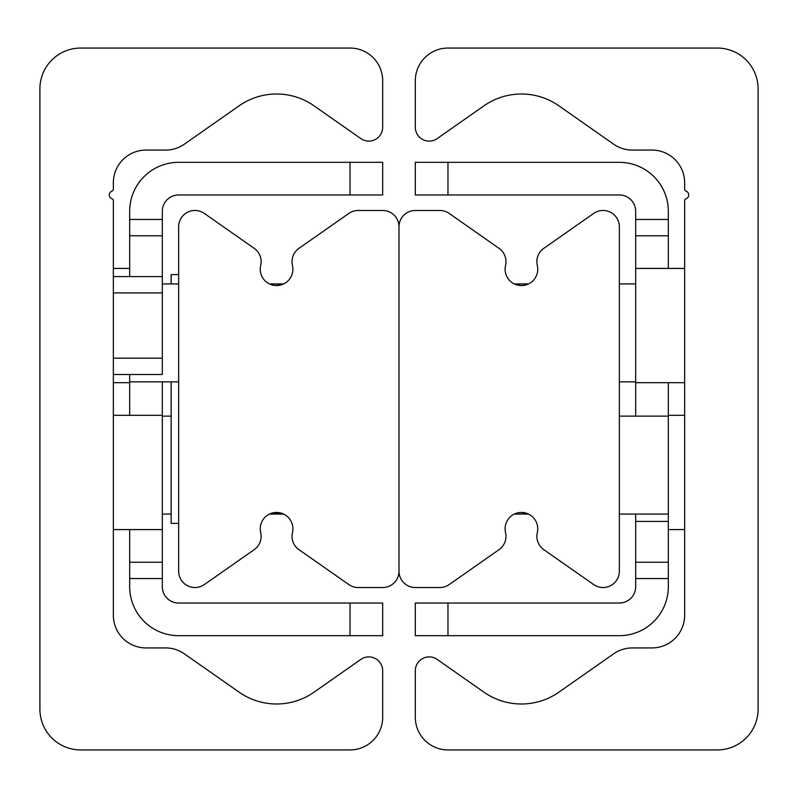 <?xml version="1.0" encoding="UTF-8"?>
<svg xmlns="http://www.w3.org/2000/svg" width="798" height="798" viewBox="0 0 798 798"><rect width="100%" height="100%" fill="white"/><g stroke="black" fill="none" stroke-linecap="round" stroke-linejoin="round"><path stroke-width="1.2" d="M80.708 749.94A40.808 40.808 0 0 1 39.9 709.133L39.9 88.867A40.808 40.808 0 0 1 80.708 48.06L350.033 48.06A32.648 32.648 0 0 1 382.681 80.708L382.681 127.231A13.875 13.875 0 0 1 360.846 138.603L314.033 105.815A65.286 65.286 0 0 0 239.131 105.815L184.348 144.179A32.648 32.648 0 0 1 165.625 150.074L145.994 150.074A32.648 32.648 0 0 0 113.356 182.722L113.356 189.066A2.224 2.224 0 0 1 111.91 191.151A4.08 4.08 0 0 0 112.089 198.842A1.825 1.825 0 0 1 113.356 200.587L113.356 615.278A32.648 32.648 0 0 0 145.994 647.926L165.625 647.926A32.648 32.648 0 0 1 184.348 653.821L239.131 692.185A65.286 65.286 0 0 0 314.033 692.185L360.846 659.397A13.875 13.875 0 0 1 382.681 670.769L382.681 717.292A32.648 32.648 0 0 1 350.033 749.94L80.708 749.94M758.1 709.133A40.808 40.808 0 0 1 717.292 749.94L447.967 749.94A32.648 32.648 0 0 1 415.319 717.292L415.319 670.769A13.875 13.875 0 0 1 437.154 659.397L483.967 692.185A65.286 65.286 0 0 0 558.869 692.185L613.652 653.821A32.648 32.648 0 0 1 632.375 647.926L652.006 647.926A32.648 32.648 0 0 0 684.644 615.278L684.644 200.587A1.825 1.825 0 0 1 685.911 198.842A4.08 4.08 0 0 0 686.09 191.151A2.224 2.224 0 0 1 684.644 189.066L684.644 182.722A32.648 32.648 0 0 0 652.006 150.074L632.375 150.074A32.648 32.648 0 0 1 613.652 144.179L558.869 105.815A65.286 65.286 0 0 0 483.967 105.815L437.154 138.603A13.875 13.875 0 0 1 415.319 127.231L415.319 80.708A32.648 32.648 0 0 1 447.967 48.06L717.292 48.06A40.808 40.808 0 0 1 758.1 88.867L758.1 709.133M129.675 578.55L162.323 578.55L162.323 562.231L129.675 562.231L129.675 586.71A48.967 48.967 0 0 0 178.642 635.677L382.681 635.677L382.681 603.039L350.033 603.039L350.033 635.677M129.675 562.231L129.675 529.583M129.675 415.319L129.675 374.511M129.675 276.577L129.675 235.769L162.323 235.769L162.323 219.45L129.675 219.45L129.675 235.769M350.033 162.323L350.033 194.961L382.681 194.961L382.681 162.323L178.642 162.323A48.967 48.967 0 0 0 129.675 211.29L129.675 219.45M350.033 194.961L178.642 194.961A16.319 16.319 0 0 0 162.323 211.29L162.323 219.45M350.033 603.039L178.642 603.039A16.319 16.319 0 0 1 162.323 586.71L162.323 578.55M113.356 529.583L162.323 529.583L162.323 562.231M162.323 381.863L162.323 529.583M162.323 235.769L162.323 276.577L113.356 276.577M635.677 562.231L635.677 578.55L668.325 578.55L668.325 562.231L635.677 562.231L635.677 514.072M447.967 635.677L447.967 603.039L415.319 603.039L415.319 635.677L619.358 635.677A48.967 48.967 0 0 0 668.325 586.71L668.325 578.55M668.325 219.45L635.677 219.45L635.677 235.769L668.325 235.769L668.325 211.29A48.967 48.967 0 0 0 619.358 162.323L415.319 162.323L415.319 194.961L447.967 194.961L447.967 162.323M668.325 235.769L668.325 268.417M668.325 382.681L668.325 562.231M447.967 194.961L619.358 194.961A16.319 16.319 0 0 1 635.677 211.29L635.677 219.45M447.967 603.039L619.358 603.039A16.319 16.319 0 0 0 635.677 586.71L635.677 578.55M684.644 268.417L635.677 268.417L635.677 235.769M635.677 416.137L635.677 268.417M399 226.792L399 571.208A16.319 16.319 0 0 1 382.681 587.528L358.192 587.528A16.319 16.319 0 0 1 348.836 584.575L298.981 549.672A16.319 16.319 0 0 1 292.457 532.535A16.319 16.319 0 0 0 276.577 512.446A16.319 16.319 0 0 0 260.697 532.535A16.319 16.319 0 0 1 254.173 549.672L204.328 584.575A16.319 16.319 0 0 1 178.642 571.208L178.642 226.792A16.319 16.319 0 0 1 204.328 213.425L254.173 248.328A16.319 16.319 0 0 1 260.697 265.465A16.319 16.319 0 0 0 276.577 285.554A16.319 16.319 0 0 0 292.457 265.465A16.319 16.319 0 0 1 298.981 248.328L348.836 213.425A16.319 16.319 0 0 1 358.192 210.473L382.681 210.473A16.319 16.319 0 0 1 399 226.792A16.319 16.319 0 0 1 415.319 210.473L439.808 210.473A16.319 16.319 0 0 1 449.164 213.425L499.019 248.328A16.319 16.319 0 0 1 505.543 265.465A16.319 16.319 0 0 0 521.423 285.554A16.319 16.319 0 0 0 537.303 265.465A16.319 16.319 0 0 1 543.827 248.328L593.672 213.425A16.319 16.319 0 0 1 619.358 226.792L619.358 571.208A16.319 16.319 0 0 1 593.672 584.575L543.827 549.672A16.319 16.319 0 0 1 537.303 532.535A16.319 16.319 0 0 0 521.423 512.446A16.319 16.319 0 0 0 505.543 532.535A16.319 16.319 0 0 1 499.019 549.672L449.164 584.575A16.319 16.319 0 0 1 439.808 587.528L415.319 587.528A16.319 16.319 0 0 1 399 571.208L399 226.792M269.465 283.928L283.699 283.928L276.577 285.554L272.936 285.145M273.644 512.705L283.699 514.072L269.465 514.072M518.491 512.705L521.423 512.446L528.535 514.072L514.301 514.072M528.535 283.928L524.356 285.295L520.555 285.534L514.301 283.928L528.535 283.928M619.358 514.072L668.325 514.072M619.358 416.137L668.325 416.137M178.642 381.863L129.675 381.863M178.642 283.928L162.323 283.928M171.131 514.072L162.323 514.072M171.131 416.137L162.323 416.137M619.358 381.863L635.677 381.863M619.358 283.928L635.677 283.928M113.356 374.511L162.323 374.511L162.323 276.577M171.131 381.863L171.131 523.378L178.642 523.378M178.642 274.622L171.131 274.622L171.131 283.928M635.677 521.423L668.325 521.423M113.356 292.906L162.323 292.906M162.323 358.192L113.356 358.192M113.356 415.319L162.323 415.319M113.356 382.681L129.675 382.681M113.356 268.417L129.675 268.417M684.644 382.681L635.677 382.681M684.644 415.319L668.325 415.319M684.644 529.583L668.325 529.583"/></g></svg>

